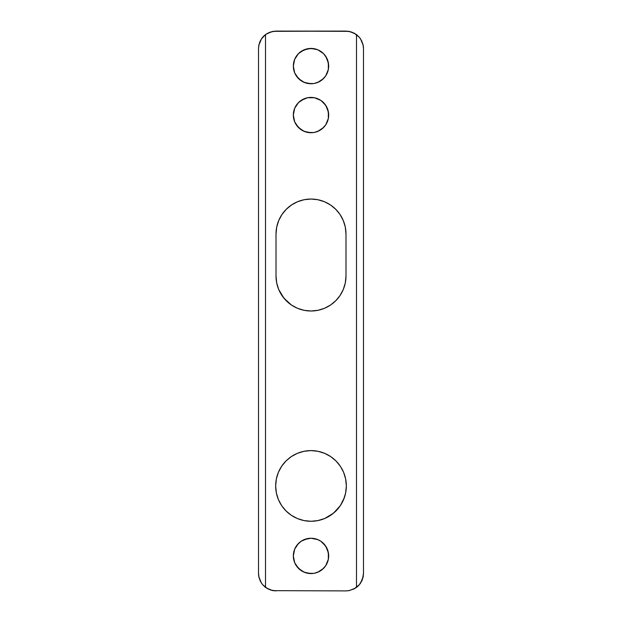 <?xml version="1.0" encoding="UTF-8"?>
<svg xmlns="http://www.w3.org/2000/svg" width="622" height="622" viewBox="0 0 622 622"><rect width="100%" height="100%" fill="white"/><g stroke="black" fill="none" stroke-linecap="round" stroke-linejoin="round"><path stroke-width="0.93" d="M304.197 49.783A17.665 17.665 0 0 0 311 83.752L304.228 82.407L298.513 78.59L294.688 72.875L293.335 66.095L294.68 59.315L298.498 53.601L304.205 49.776L311 48.423A17.665 17.665 0 0 0 304.22 49.776L304.275 49.752M339.534 296.259L335.732 300.76L340.04 295.528L343.266 289.541L345.296 282.948L345.988 276.012L345.988 234.028L345.288 227.077L345.988 234.028A34.987 34.987 0 0 0 340.047 214.52L343.266 220.507L345.288 227.077L343.266 220.507L340.047 214.52L335.763 209.311L340.047 214.52M333.26 207.033L335.763 209.311A34.987 34.987 0 0 0 333.26 207.033L330.531 204.996A34.987 34.987 0 0 0 324.56 201.777M324.528 201.761L330.531 204.996L324.528 201.761L317.928 199.732L324.528 201.761M317.834 199.716L317.865 199.724A34.987 34.987 0 0 0 311 199.04L317.928 199.732L311 199.04L304.174 199.709M338.99 213.035A34.987 34.987 0 0 0 338.026 211.807M337.808 211.55A34.987 34.987 0 0 0 335.997 209.552M332.848 206.706A34.987 34.987 0 0 0 330.554 205.011M324.497 201.746A34.987 34.987 0 0 0 317.966 199.74M290.894 514.993A35.337 35.337 0 0 0 311 521.275L303.995 520.575L297.339 518.53L291.267 515.249L285.98 510.895L281.665 505.639L278.399 499.575L276.37 492.958L275.663 485.969L276.355 478.971L278.392 472.323L281.657 466.251L285.996 460.972L291.259 456.626L297.339 453.345L303.964 451.308L311 450.6A35.337 35.337 0 0 0 304.002 451.3M303.925 451.315A35.337 35.337 0 0 0 297.378 453.329L298.599 452.847M297.3 453.36A35.337 35.337 0 0 0 288.927 458.336M287.139 459.876A35.337 35.337 0 0 0 285.996 460.972L281.657 466.251L278.392 472.323A35.337 35.337 0 0 0 283.694 508.368M285.755 461.213A35.337 35.337 0 0 0 278.399 472.308M283.912 508.633A35.337 35.337 0 0 0 285.739 510.654M278.392 472.323L276.355 478.971L275.663 485.969L276.37 492.958L278.399 499.575L281.665 505.639L285.98 510.895A35.337 35.337 0 0 0 288.522 513.204M288.927 513.531A35.337 35.337 0 0 0 290.124 514.448M304.197 539.608A17.665 17.665 0 0 0 311 573.577L304.228 572.232L298.513 568.415L294.688 562.7L293.335 555.92L294.68 549.14L297.339 544.701L301.165 541.233L304.205 539.601L311 538.24L308.45 538.427M325.671 546.069A17.665 17.665 0 0 0 304.22 539.601L304.275 539.577M304.197 98.766A17.665 17.665 0 0 0 311 132.735L304.228 131.39L298.513 127.572L294.688 121.858L293.335 115.078L294.68 108.298L298.498 102.583L304.205 98.758L307.532 97.747L314.452 97.74L311 97.405A17.665 17.665 0 0 0 304.22 98.758L304.275 98.735M261.465 38.875L258.853 45.181L258.519 48.594L258.519 573.406L258.853 576.819L261.465 583.125M261.567 583.273L263.02 585.123M264.785 586.818L265.936 587.704M266.294 587.953L272.599 590.566L276.012 590.9L270.407 589.975L265.516 587.401L265.516 34.599L270.453 32.01L276.012 31.1L272.599 31.434L266.294 34.047M360.535 583.125L363.147 576.819L363.481 573.406L362.432 579.37L359.415 584.618L354.12 588.894L348.841 590.667L345.988 590.9L349.401 590.566L355.706 587.953M356.064 587.704L357.215 586.818M358.98 585.123L360.433 583.273M355.706 34.047L349.401 31.434L345.988 31.1L351.593 32.025L356.484 34.599L356.484 587.401L356.484 34.599L359.415 37.382L361.631 40.772L363.015 44.574L363.481 48.594L363.481 573.406L363.481 48.594L363.147 45.181L360.535 38.875M360.433 38.727L358.98 36.877M357.215 35.182L356.064 34.296M265.936 34.296L264.785 35.182M263.02 36.877L261.567 38.727M302.727 81.7L307.548 83.418L313.55 83.573M304.834 82.648L304.259 82.423M294.377 60.101L293.335 66.095L294.688 72.875L296.313 75.915L301.172 80.774L298.506 78.582L295.333 74.267M294.68 72.852L294.26 71.748M293.67 69.532L293.561 68.933M295.193 58.188L298.506 53.593M298.552 53.554L300.201 52.1M317.096 49.503L314.452 48.757L308.45 48.602M319.28 50.475L323.494 53.593L326.861 58.297M328.408 69.104L328.665 66.08L327.693 60.303M327.32 59.308L325.687 56.26L328.408 63.063M327.522 72.339L328.323 69.547L325.687 75.915L322.103 79.834M327.009 73.567L327.32 72.86M320.828 80.767L323.494 78.582L317.772 82.407L314.468 83.41L319.273 81.7M317.764 82.415L317.072 82.679M344.02 287.582L343.297 289.463M342.427 291.384L340.063 295.489M335.553 300.939L331.526 304.345M330.469 305.083L327.911 306.638M324.443 308.318L323.37 308.737M317.819 310.331L317.391 310.409M304.694 310.425L304.181 310.331M298.739 308.784L297.557 308.318M294.292 306.755L291.516 305.068M290.311 304.228L286.244 300.737A34.987 34.987 0 0 0 310.984 311L317.912 310.308L324.505 308.287L330.515 305.052L335.732 300.76L333.236 303.023A34.987 34.987 0 0 0 345.988 276.02L345.296 282.948L343.266 289.541L340.04 295.528L335.732 300.76M286.26 300.753L281.906 295.45L279.356 290.933M278.695 289.44L278.174 288.11M277.972 222.489L278.703 220.577M279.558 218.687L281.929 214.559M282.442 213.812L286.26 209.287L290.692 205.54M291.531 204.957L293.786 203.565M297.557 201.722L298.692 201.279M317.29 199.608L317.819 199.709M323.215 201.24L324.451 201.73M327.942 203.417L330.476 204.965M331.604 205.75L335.74 209.287M336.059 209.614L339.542 213.797M340.071 214.559L342.434 218.664M343.297 220.577L343.974 222.334M304.702 520.707L304.057 520.583M298.607 519.028L297.402 518.554M294.058 516.952L291.321 515.288M290.132 514.456L286.019 510.926M285.591 510.499L282.131 506.316M281.642 505.608L279.115 501.176M278.376 499.513L277.785 497.997M276.269 479.438L276.347 479.018M277.832 473.754L278.368 472.378M278.99 470.955L281.642 466.275M281.618 466.306L286.011 460.949M286.05 460.91L289.953 457.551M291.306 456.595L294.167 454.869M304.049 451.292L304.834 451.144M317.445 451.191L317.935 451.284M323.261 452.793L324.598 453.321M328.066 454.993L330.686 456.587M331.829 457.388L335.997 460.956L340.382 466.306L342.753 470.426M285.98 510.895L291.267 515.249L297.339 518.53L303.995 520.575L311 521.275L317.974 520.583L324.645 518.538L330.71 515.265L335.989 510.926L340.335 505.639L343.601 499.583L345.638 492.919L346.337 485.906L345.638 478.956L343.593 472.292L340.382 466.306M343.624 472.355L344.316 474.151M345.653 479.002L345.754 479.531M345.754 492.329L345.653 492.873M344.308 497.74L340.358 505.6M339.9 506.277L336.082 510.825M335.841 511.074L331.751 514.542M330.679 515.288L328.019 516.905M324.583 518.561L323.494 518.997M338.298 463.499A35.337 35.337 0 0 1 340.351 466.259L336.012 460.972L340.351 466.259L343.593 472.292L345.638 478.956L346.337 485.906L345.638 492.919L343.601 499.583L340.335 505.639L333.462 513.212L324.645 518.538L317.484 520.676M302.727 571.525L307.548 573.243L313.55 573.398M304.834 572.473L304.259 572.248M294.377 549.926L293.335 555.92L294.688 562.7L296.313 565.74L301.172 570.599L298.506 568.407L295.333 564.092M294.68 562.677L294.26 561.573M293.67 559.357L293.561 558.758M295.193 548.013L298.506 543.418M298.552 543.379L300.201 541.925M314.444 538.582L311 538.24L317.78 539.601L314.452 538.582M317.096 539.328L320.82 541.226L323.494 543.418L326.861 548.122M319.28 540.3L317.78 539.601M328.408 558.929L328.665 555.905L327.693 550.128M327.32 549.133L325.687 546.085L328.408 552.888M327.522 562.164L328.323 559.372L325.687 565.74L322.103 569.659M327.009 563.392L327.32 562.685M320.828 570.592L323.494 568.407L317.772 572.232L314.468 573.235L319.273 571.525M317.764 572.24L317.072 572.504M302.727 130.682L307.548 132.4L313.55 132.556M304.834 131.631L304.259 131.405M294.377 109.083L293.335 115.078L294.688 121.858L296.313 124.898L301.172 129.757L298.506 127.564L295.333 123.249M294.68 121.834L294.26 120.73M293.67 118.514L293.561 117.916M295.193 107.171L298.506 102.576M298.552 102.537L300.201 101.083M325.671 105.227A17.665 17.665 0 0 0 311 97.405L308.45 97.584M317.096 98.486L314.452 97.74L320.82 100.383L323.494 102.576L326.861 107.279M319.28 99.458L317.78 98.758M328.408 118.087L328.665 115.062L327.693 109.285M327.32 108.29L325.687 105.242L328.408 112.046M327.522 121.321L328.323 118.53L325.687 124.898L322.103 128.816M327.009 122.55L327.32 121.842M320.828 129.749L323.494 127.564L317.772 131.39L314.468 132.393L319.273 130.682M317.764 131.398L317.072 131.662M258.527 48.018A17.494 17.494 0 0 0 258.519 48.594L258.985 44.574L260.369 40.772L262.585 37.382L265.516 34.599L265.516 587.401L262.585 584.618L260.369 581.228L258.985 577.426L258.519 573.406L258.519 48.594L258.985 44.574L261.372 39.015L265.516 34.599L267.88 33.106L273.159 31.333L345.988 31.1L276.012 31.1L348.856 31.341L354.136 33.114L359.415 37.382L361.631 40.772L363.015 44.574L363.481 48.594A17.494 17.494 0 0 0 363.015 44.574M363.473 573.982A17.494 17.494 0 0 0 363.481 573.406L363.015 577.426L361.631 581.228L359.415 584.618L354.12 588.894L348.841 590.667L345.988 590.9L273.144 590.659L267.864 588.886L262.585 584.618L260.369 581.228L258.985 577.426L258.519 573.406A17.494 17.494 0 0 0 258.985 577.426M320.82 51.401L317.78 49.776L323.494 53.601L320.82 51.401M325.687 56.26L323.494 53.601L325.687 56.26M323.494 78.582L325.687 75.915L323.494 78.582M307.532 48.765L301.165 51.408L298.498 53.601L294.68 59.315M276.012 234.028L276.012 276.012L276.704 282.94L278.71 289.494L281.945 295.504L286.221 300.714L291.461 305.037L297.479 308.287L304.072 310.308L311.008 311L304.072 310.308L297.479 308.287L291.461 305.037L283.959 298.218L278.71 289.494L276.704 282.94L276.012 276.012L276.012 234.028L276.704 227.116L276.012 234.028A34.987 34.987 0 0 1 297.464 201.761M278.734 220.507L276.704 227.116L278.734 220.507L281.96 214.52L278.734 220.507M286.26 209.287L281.96 214.52L286.26 209.287L291.5 204.98L286.26 209.287M297.495 201.753L291.5 204.98L297.495 201.753L304.104 199.724L297.495 201.753M335.763 209.311L330.531 204.996M331.106 456.875A35.337 35.337 0 0 0 311 450.6L317.982 451.3L324.668 453.352L330.725 456.618L336.012 460.972L330.725 456.618L324.668 453.352L317.982 451.3L311 450.6L303.964 451.308L297.339 453.345L291.259 456.626L285.996 460.972M323.494 543.426L320.82 541.226L325.687 546.085L323.494 543.426M323.494 568.407L325.687 565.74L323.494 568.407M307.532 538.59L301.165 541.233L298.498 543.426L294.68 549.14M323.494 102.583L320.82 100.383L325.687 105.242L323.494 102.583M323.494 127.564L325.687 124.898L323.494 127.564M307.532 97.747L301.165 100.391L298.498 102.583L294.68 108.298M265.516 34.599A17.494 17.494 0 0 0 261.357 39.038M260.385 40.741A17.494 17.494 0 0 0 259.561 42.646M258.876 45.064A17.494 17.494 0 0 0 258.705 46.044M356.484 587.401A17.494 17.494 0 0 0 360.643 582.962M361.615 581.259A17.494 17.494 0 0 0 362.439 579.354M363.124 576.936A17.494 17.494 0 0 0 363.295 575.956M314.468 132.393L311 132.735A17.665 17.665 0 0 0 323.479 127.58M328.33 111.618L328.323 118.53M323.502 127.557A17.665 17.665 0 0 0 325.695 105.258M314.468 573.235L311 573.577A17.665 17.665 0 0 0 323.479 568.422M328.33 552.46L328.323 559.372M323.502 568.399A17.665 17.665 0 0 0 325.695 546.1M317.974 520.583L311 521.275A35.337 35.337 0 0 0 324.606 518.554M324.676 518.523A35.337 35.337 0 0 0 330.702 515.273M332.249 514.169A35.337 35.337 0 0 0 333.058 513.547M334.644 512.201A35.337 35.337 0 0 0 335.966 510.95M336.207 510.701A35.337 35.337 0 0 0 341.416 503.929M341.89 503.105A35.337 35.337 0 0 0 345.645 478.963M345.638 478.948A35.337 35.337 0 0 0 341.898 468.794M338.08 463.234A35.337 35.337 0 0 0 336.253 461.221M336.012 460.972A35.337 35.337 0 0 0 333.485 458.678M333.081 458.344A35.337 35.337 0 0 0 331.876 457.427M304.104 199.724L311 199.04A34.987 34.987 0 0 0 297.518 201.738M276.012 276.012A34.987 34.987 0 0 0 278.703 289.471M278.718 289.51A34.987 34.987 0 0 0 286.206 300.698M311.039 311A34.987 34.987 0 0 0 330.515 305.052L324.505 308.287L317.912 310.308L311.008 311M333.236 303.023L330.515 305.052M345.988 234.028L345.988 276.012M314.468 83.41L311 83.752A17.665 17.665 0 0 0 323.479 78.597M328.33 62.635L328.323 69.547M311 48.415L317.78 49.776M323.502 78.574A17.665 17.665 0 0 0 325.695 56.275M325.671 56.244A17.665 17.665 0 0 0 311 48.423"/></g></svg>
